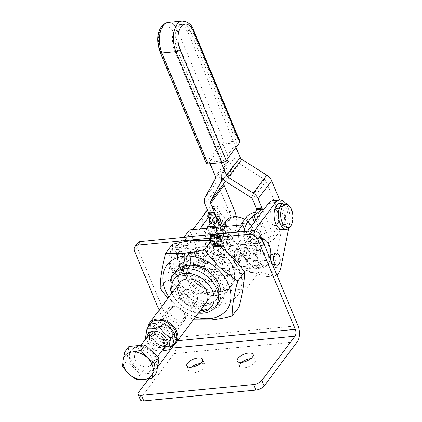 <?xml version="1.0" encoding="UTF-8"?>
<svg xmlns="http://www.w3.org/2000/svg" width="422" height="422" viewBox="0 0 422 422"><rect width="100%" height="100%" fill="white"/><g stroke="black" fill="none" stroke-linecap="round" stroke-linejoin="round"><path stroke-width="0.32" stroke-dasharray="2.11 1.58" d="M187.679 271.546A26.95 19.776 -143.1 0 0 209.054 290.6A26.95 19.776 -143.1 0 0 232 285.515A26.95 19.776 -143.1 0 0 233.192 267.147A26.95 19.776 -143.1 0 0 211.818 248.089A26.95 19.776 -143.1 0 0 188.871 253.179A26.95 19.776 -143.1 0 0 187.679 271.546M230.491 270.75A26.95 19.776 36.9 0 1 229.294 289.117A26.95 19.776 36.9 0 1 206.353 294.208A26.95 19.776 36.9 0 1 184.978 275.149A26.95 19.776 36.9 0 1 186.171 256.782A26.95 19.776 36.9 0 1 209.112 251.697A26.95 19.776 36.9 0 1 230.491 270.75M241.642 362.435A8.625 3.671 -22.6 0 0 240.102 364.001A8.625 3.671 -22.6 0 0 239.422 366.612A8.625 3.671 -22.6 0 0 246.274 367.541A8.625 3.671 -22.6 0 0 254.666 362.593A8.625 3.671 -22.6 0 0 255.342 359.982A8.625 3.671 -22.6 0 0 250.816 358.616M191.229 367.309A8.625 3.671 -22.6 0 0 189.684 368.875A8.625 3.671 -22.6 0 0 189.003 371.481A8.625 3.671 -22.6 0 0 195.861 372.415A8.625 3.671 -22.6 0 0 204.248 367.467A8.625 3.671 -22.6 0 0 204.928 364.856A8.625 3.671 -22.6 0 0 200.397 363.49M137.577 243.072A6.636 4.869 -143.1 0 0 137.292 243.515A6.636 4.869 -143.1 0 0 137.282 247.593L134.581 251.195M148.628 378.977L157.548 367.082M172.64 345.655A4.974 2.632 -95.5 0 0 172.065 341.256L159.115 310.144M298.006 325.737L174.771 337.647L137.282 247.593M174.771 337.647A11.61 6.145 -95.5 0 1 174.075 353.657L140.953 397.835A6.636 2.822 -22.6 0 0 140.431 399.845M219.667 291.512A26.539 19.47 36.9 0 1 188.033 271.51A26.539 19.47 36.9 0 1 189.204 253.427A26.539 19.47 36.9 0 1 201.21 247.176A26.539 19.47 36.9 0 1 232.844 267.179A26.539 19.47 36.9 0 1 231.667 285.267A26.539 19.47 36.9 0 1 219.667 291.512L193.054 294.087L174.602 249.75L227.817 244.607L246.274 288.943L219.667 291.512M171.823 293.195A26.539 19.47 -143.1 0 0 198.366 313.092M198.978 312.275A23.221 17.038 36.9 0 1 173.257 294.683A23.221 17.038 36.9 0 1 172.44 292.377M204.786 253.511L205.941 252.672L208.088 255.152L209.175 260.432L206.975 263.375L203.705 261.002C202.945 258.074 203.304 255.579 204.786 253.511M236.098 252.446L232.828 250.072L230.628 253.015L231.715 258.29L233.862 260.775L235.017 259.936C236.499 257.868 236.858 255.373 236.098 252.446M239.311 248.157A16.585 12.169 -143.1 0 0 226.16 236.431A16.585 12.169 -143.1 0 0 212.039 239.559A16.585 12.169 -143.1 0 0 211.306 250.863A16.585 12.169 -143.1 0 0 224.462 262.589A16.585 12.169 -143.1 0 0 238.578 259.461A16.585 12.169 -143.1 0 0 239.311 248.157M191.103 262.215A5.375 2.849 84.5 0 0 193.809 264.647A5.375 2.849 84.5 0 0 196.008 261.73A5.375 2.849 84.5 0 0 195.486 256.37A5.375 2.849 84.5 0 0 192.775 253.944A5.375 2.849 84.5 0 0 190.58 256.861A5.375 2.849 84.5 0 0 191.103 262.215M248.7 251.227A5.375 2.849 -95.5 0 1 249.223 256.587A5.375 2.849 -95.5 0 1 247.028 259.504A5.375 2.849 -95.5 0 1 244.317 257.072A5.375 2.849 -95.5 0 1 243.795 251.718A5.375 2.849 -95.5 0 1 245.989 248.801A5.375 2.849 -95.5 0 1 248.7 251.227M205.899 276.953L206.2 270.091L259.414 264.947L259.119 271.81L205.899 276.953L193.054 294.087M259.119 271.81L246.274 288.943M245.435 231.372L259.414 264.947M237.138 232.174L227.817 244.607M238.578 259.461L206.131 302.738A16.585 12.169 36.9 0 1 192.01 305.866A16.585 12.169 36.9 0 1 178.854 294.139M183.923 237.317L174.602 249.75M206.2 270.091L189.473 229.916M285.573 215.832A8.292 4.389 -95.5 0 1 282.023 224.762A8.292 4.389 -95.5 0 1 276.885 217.182A8.292 4.389 -95.5 0 1 280.43 208.257A8.292 4.389 -95.5 0 1 285.573 215.832M278.567 216.512A8.292 4.389 -95.5 0 1 275.023 225.438A8.292 4.389 -95.5 0 1 269.88 217.863A8.292 4.389 -95.5 0 1 273.43 208.932A8.292 4.389 -95.5 0 1 278.567 216.512M290.79 225.997A13.267 7.026 84.5 0 0 292.377 215.025A13.267 7.026 84.5 0 0 288.796 205.361M279.95 203.304A13.267 7.026 -95.5 0 1 288.179 215.426A13.267 7.026 -95.5 0 1 282.503 229.716M255.6 212.102L267.137 239.812A8.292 3.529 -22.6 0 0 257.969 244.823L253.179 251.211A16.585 8.783 -95.5 0 1 249.006 253.865A16.585 8.783 -95.5 0 1 240.651 246.369A16.585 8.783 -95.5 0 1 240.719 224.963M244.623 229.41A16.585 8.783 84.5 0 0 246.253 245.831A16.585 8.783 84.5 0 0 254.608 253.321A16.585 8.783 84.5 0 0 258.781 250.668L263.571 244.28A1.656 0.707 157.4 0 1 265.401 243.278L255.801 220.21M211.074 228.455A8.292 4.389 84.5 0 0 214.803 231.261A8.292 4.389 84.5 0 0 218.29 226.224A8.292 4.389 84.5 0 0 216.945 217.557A8.292 4.389 84.5 0 0 213.21 214.751A8.292 4.389 84.5 0 0 209.729 219.788A8.292 4.389 84.5 0 0 211.074 228.455M223.945 216.882A8.292 4.389 -95.5 0 1 225.29 225.548A8.292 4.389 -95.5 0 1 221.808 230.581A8.292 4.389 -95.5 0 1 218.074 227.774A8.292 4.389 -95.5 0 1 216.729 219.108A8.292 4.389 -95.5 0 1 220.21 214.075A8.292 4.389 -95.5 0 1 223.945 216.882M207.144 210.615A13.267 7.026 -95.5 0 1 208.531 210.203A13.267 7.026 -95.5 0 1 214.503 214.698A13.267 7.026 -95.5 0 1 216.655 228.56A13.267 7.026 -95.5 0 1 211.084 236.621A13.267 7.026 -95.5 0 1 206.437 234.152A13.267 7.026 -95.5 0 1 205.108 232.126A13.267 7.026 -95.5 0 1 203.715 215.183M209.312 231.72A13.267 7.026 84.5 0 0 215.283 236.214A13.267 7.026 84.5 0 0 220.859 228.154A13.267 7.026 84.5 0 0 218.707 214.292A13.267 7.026 84.5 0 0 212.73 209.797A13.267 7.026 84.5 0 0 207.16 217.857A13.267 7.026 84.5 0 0 209.312 231.72M203.325 215.705A11.61 6.145 84.5 0 0 204.295 231.172A11.61 6.145 84.5 0 0 205.461 232.944A11.61 6.145 84.5 0 0 213.511 231.325A11.61 6.145 84.5 0 0 212.514 215.922A11.61 6.145 84.5 0 0 203.715 214.888M215.922 215.937L227.458 243.647A8.292 3.529 157.4 0 1 230.612 245.018A8.292 3.529 157.4 0 1 229.958 247.529L225.169 253.917A16.585 8.783 -95.5 0 1 220.996 256.571A16.585 8.783 -95.5 0 1 212.641 249.08A16.585 8.783 -95.5 0 1 212.714 227.669M207.112 228.207A16.585 8.783 84.5 0 0 207.038 249.618A16.585 8.783 84.5 0 0 215.394 257.114A16.585 8.783 84.5 0 0 219.567 254.461L224.356 248.073A1.656 0.707 -22.6 0 0 224.488 247.572A1.656 0.707 -22.6 0 0 223.855 247.297L212.709 220.516M250.515 231.551A6.636 3.513 -95.5 0 1 252.055 230.27A6.636 3.513 -95.5 0 1 256.085 234.257A6.636 3.513 -95.5 0 1 255.51 242.08A6.636 3.513 -95.5 0 1 253.327 243.42A6.636 3.513 -95.5 0 1 250.309 240.419A6.636 3.513 -95.5 0 1 250.515 231.551M260.585 231.857A7.464 3.951 84.5 0 0 256.66 228.993A7.464 3.951 84.5 0 0 254.93 230.433A7.464 3.951 84.5 0 0 254.893 240.857A7.464 3.951 84.5 0 0 258.09 243.789A7.464 3.951 84.5 0 0 260.548 242.281A7.464 3.951 84.5 0 0 260.585 231.857A39.805 19.027 -25.4 0 1 258.333 236.299M211.886 246.986A7.464 3.951 84.5 0 0 211.923 236.563A7.464 3.951 84.5 0 0 208.726 233.63A7.464 3.951 84.5 0 0 206.268 235.138A7.464 3.951 84.5 0 0 206.231 245.562A7.464 3.951 84.5 0 0 210.156 248.421A7.464 3.951 84.5 0 0 211.886 246.986M244.707 240.962A6.636 3.513 84.5 0 0 244.881 241.358A6.636 3.513 84.5 0 0 248.052 243.958A6.636 3.513 84.5 0 0 250.8 240.139A6.636 3.513 84.5 0 0 249.94 233.355A6.636 3.513 84.5 0 0 246.775 230.75A6.636 3.513 84.5 0 0 244.064 234.352A6.636 3.513 84.5 0 0 244.707 240.962C243.088 237.417 242.829 234.405 243.937 231.926L245.91 230.839L250.114 233.751C250.984 237.37 250.462 240.456 248.547 243.009L247.186 244.043L244.707 240.962M221.93 236.062A6.636 3.513 84.5 0 0 218.765 233.461A6.636 3.513 84.5 0 0 216.053 237.058A6.636 3.513 84.5 0 0 216.697 243.668A6.636 3.513 84.5 0 0 216.871 244.064A6.636 3.513 84.5 0 0 220.041 246.664A6.636 3.513 84.5 0 0 222.79 242.85A6.636 3.513 84.5 0 0 221.93 236.062M216.296 245.868A6.636 3.513 84.5 0 0 217.024 238.625A6.636 3.513 84.5 0 0 213.49 233.999A6.636 3.513 84.5 0 0 211.306 235.339A6.636 3.513 84.5 0 0 210.726 243.156A6.636 3.513 84.5 0 0 214.761 247.15A6.636 3.513 84.5 0 0 216.296 245.868M239.976 141.46A3.318 1.414 -22.6 0 0 239.849 141.264A3.318 1.414 -22.6 0 0 238.261 140.932L192.126 30.089A3.318 1.414 157.4 0 1 193.709 30.426A3.318 1.414 157.4 0 1 193.835 30.621M168.093 22.456A19.903 10.539 -95.5 0 1 170.852 22.857A19.903 10.539 -95.5 0 1 178.121 31.444L224.256 142.283A3.318 1.414 -22.6 0 0 221.882 143.005A3.318 1.414 -22.6 0 0 220.105 144.356L173.969 33.517A16.585 8.783 84.5 0 0 161.441 28.68A16.585 8.783 84.5 0 0 160.45 51.553L206.585 162.391A3.318 1.414 -22.6 0 0 206.326 163.393M235.967 147.457L187.975 32.167A16.585 8.783 84.5 0 0 179.619 24.671A16.585 8.783 84.5 0 0 172.841 33.676A16.585 8.783 84.5 0 0 174.455 50.197L220.59 161.035L209.386 162.117L222.906 144.087L236.911 142.731L190.776 31.893A16.585 8.783 84.5 0 0 182.42 24.402A16.585 8.783 84.5 0 0 175.642 33.401A16.585 8.783 84.5 0 0 177.251 49.928L223.391 160.766L236.911 142.731M206.585 162.391L220.105 144.356M224.256 142.283L238.261 140.932M221.26 162.644L220.59 161.035L223.391 160.766M209.386 162.117L210.056 163.725M208.827 213.326L221.355 243.415L228.128 234.379A16.585 8.783 84.5 0 0 229.12 211.512L218.464 185.907L204.944 203.937M218.464 185.907A9.949 7.301 -143.1 0 1 218.475 179.788L228.903 160.539A3.318 2.432 -143.1 0 0 228.909 158.503L222.906 144.087M221.355 243.415A8.292 3.529 -22.6 0 0 220.701 245.926A8.292 3.529 -22.6 0 0 223.855 247.297M227.458 243.647A1.656 0.707 157.4 0 1 226.825 243.378A1.656 0.707 157.4 0 1 226.957 242.872L233.73 233.841A16.585 8.783 -95.5 0 0 236.373 216.723M220.991 175.995L234.511 157.96A9.949 7.301 36.9 0 1 234.495 164.079L225.232 181.18M263.038 210.562L274.569 238.272L281.342 229.236A16.585 8.783 84.5 0 0 282.339 206.369L279.686 199.996M234.511 157.96A9.949 7.301 -143.1 0 0 239.416 163.599L264.441 179.424A3.318 2.432 -143.1 0 1 266.076 181.302L276.737 206.907A16.585 8.783 -95.5 0 1 275.745 229.779L268.967 238.815A1.656 0.707 -22.6 0 1 267.137 239.812M274.569 238.272A8.292 3.529 157.4 0 1 265.401 243.278M216.919 238.198A6.636 3.513 -95.5 0 1 217.035 238.657L221.239 238.251A6.636 3.513 84.5 0 0 221.117 237.792L216.919 238.198L216.861 238.509L221.059 238.103L221.117 237.792M215.742 235.872L215.711 235.529A6.636 3.513 -95.5 0 1 215.922 235.851L219.946 235.465L219.909 235.123L215.711 235.529M215.922 235.851L219.946 235.465M220.126 235.45A6.636 3.513 84.5 0 0 219.909 235.123M219.108 234.231L214.903 234.637A6.636 3.513 -95.5 0 1 215.146 234.859L219.35 234.453A6.636 3.513 84.5 0 0 219.108 234.231L219.35 234.453M215.146 234.859L219.182 234.553M214.983 234.959L214.903 234.637M216.565 237.148L216.396 236.742A6.636 3.513 -95.5 0 1 216.507 236.995A6.636 3.513 -95.5 0 1 216.565 237.148L220.769 236.742L220.595 236.336L216.396 236.742M216.38 237.08L220.585 236.673M220.769 236.742A6.636 3.513 84.5 0 0 220.706 236.589A6.636 3.513 84.5 0 0 220.595 236.336M218.232 233.709L214.028 234.115A6.636 3.513 -95.5 0 1 214.286 234.226L218.49 233.82A6.636 3.513 84.5 0 0 218.232 233.709L218.49 233.82M214.286 234.226L218.348 233.999M214.144 234.405L214.028 234.115M217.298 240.287L217.246 239.807A6.636 3.513 -95.5 0 1 217.298 240.287L221.503 239.881L221.445 239.401L217.246 239.807M217.145 240.071L221.35 239.664M221.503 239.881A6.636 3.513 84.5 0 0 221.445 239.401M217.341 233.598L213.142 234.004A6.636 3.513 -95.5 0 1 213.163 233.999A6.636 3.513 -95.5 0 1 213.395 233.994L217.599 233.588A6.636 3.513 84.5 0 0 217.367 233.593A6.636 3.513 84.5 0 0 217.341 233.598L217.599 233.588M213.395 233.994L217.488 233.835M217.346 241.943L217.356 241.463A6.636 3.513 -95.5 0 1 217.346 241.943L221.55 241.537L221.555 241.057L217.356 241.463M217.219 241.664L221.423 241.257M221.55 241.537A6.636 3.513 84.5 0 0 221.555 241.057M216.491 233.899L212.292 234.305A6.636 3.513 -95.5 0 1 212.53 234.173L216.734 233.767A6.636 3.513 84.5 0 0 216.491 233.899L216.734 233.767M212.53 234.173L212.461 234.474L216.665 234.068M217.172 243.51L217.246 243.067A6.636 3.513 -95.5 0 1 217.172 243.51L221.371 243.104L221.445 242.661L217.246 243.067M217.082 243.188L221.281 242.787M221.371 243.104A6.636 3.513 84.5 0 0 221.445 242.661M215.742 234.595L211.538 235.001A6.636 3.513 -95.5 0 1 211.744 234.764L215.948 234.358A6.636 3.513 84.5 0 0 215.742 234.595L215.948 234.358M211.744 234.764L211.723 235.091L215.922 234.685M216.781 244.897L216.913 244.517A6.636 3.513 -95.5 0 1 216.781 244.897L220.98 244.491L221.117 244.111L216.913 244.517M216.734 244.554L220.938 244.148M220.98 244.491A6.636 3.513 84.5 0 0 221.117 244.111M215.13 235.65L210.931 236.056A6.636 3.513 -95.5 0 1 211.09 235.713L215.289 235.307A6.636 3.513 84.5 0 0 215.13 235.65L215.289 235.307M211.09 235.713L211.111 236.056L215.315 235.65M216.206 246.01L216.391 245.72A6.636 3.513 -95.5 0 1 216.206 246.01L220.59 245.314L216.391 245.72M216.206 245.673L220.405 245.266M220.405 245.604A6.636 3.513 84.5 0 0 220.59 245.314M214.698 236.985L210.499 237.391A6.636 3.513 -95.5 0 1 210.604 236.974L214.803 236.573A6.636 3.513 84.5 0 0 214.698 236.985L214.803 236.573M210.604 236.974L210.668 237.306L214.872 236.9M215.478 246.786L215.705 246.601A6.636 3.513 -95.5 0 1 215.478 246.786L219.904 246.195L215.705 246.601M215.526 246.469L219.725 246.063M214.476 238.52L210.277 238.926A6.636 3.513 -95.5 0 1 210.32 238.467L214.518 238.061A6.636 3.513 84.5 0 0 214.476 238.52L214.518 238.061M210.32 238.467L210.425 238.768L214.624 238.361M214.645 247.176L214.898 247.107A6.636 3.513 -95.5 0 1 214.645 247.176L218.849 246.77L218.939 246.495L214.898 247.107M214.735 246.902L218.939 246.495M214.476 240.165L210.277 240.572A6.636 3.513 -95.5 0 1 210.251 240.086L214.455 239.68A6.636 3.513 84.5 0 0 214.476 240.165L214.455 239.68M210.251 240.086L214.592 239.933M213.759 247.15L214.023 247.202A6.636 3.513 -95.5 0 1 213.759 247.15L218.09 246.527L218.221 246.796L214.023 247.202M213.885 246.933L218.09 246.527M214.698 241.811L210.494 242.217A6.636 3.513 -95.5 0 1 210.409 241.743L214.608 241.337A6.636 3.513 84.5 0 0 214.698 241.811L214.608 241.337M210.409 241.743L214.777 241.526M210.573 241.933L210.494 242.217M212.878 246.712L213.131 246.881A6.636 3.513 -95.5 0 1 212.878 246.712L217.235 246.163L217.335 246.474L213.131 246.881M213.036 246.569L217.235 246.163M215.125 243.357L210.926 243.763A6.636 3.513 -95.5 0 1 210.778 243.33L214.983 242.924A6.636 3.513 84.5 0 0 215.125 243.357L214.983 242.924M210.778 243.33L215.162 243.03M210.958 243.436L210.926 243.763M212.055 245.894L212.287 246.168A6.636 3.513 -95.5 0 1 212.055 245.894L216.428 245.425L216.486 245.762L212.287 246.168M212.229 245.831L216.428 245.425M216.254 245.488A6.636 3.513 84.5 0 0 216.486 245.762M211.533 245.108A6.636 3.513 -95.5 0 1 211.338 244.739L215.542 244.333A6.636 3.513 84.5 0 0 215.732 244.702L211.533 245.108L211.522 244.765L215.726 244.359L215.732 244.702M250.167 257.705A8.292 4.389 84.5 0 0 254.45 261.714A8.292 4.389 84.5 0 0 257.135 249.212A8.292 4.389 84.5 0 0 252.852 245.208A8.292 4.389 84.5 0 0 250.167 257.705M250.024 257.721A8.292 4.389 84.5 0 0 250.13 257.984A8.292 4.389 84.5 0 0 254.308 261.73A8.292 4.389 84.5 0 0 256.998 249.228A8.292 4.389 84.5 0 0 252.715 245.219A8.292 4.389 84.5 0 0 250.024 257.721M266.999 241.553L270.666 250.99M256.803 253.981A13.33 7.058 84.5 0 0 258.132 259.314A13.33 7.058 84.5 0 0 260.469 263.418L255.616 260.495L256.803 253.981L256.602 251.412L254.424 245.224L258.786 241.801A13.33 7.058 84.5 0 0 256.602 251.412M243.721 257.547A6.636 3.513 84.5 0 0 247.15 260.754A6.636 3.513 84.5 0 0 249.297 250.752A6.636 3.513 84.5 0 0 245.873 247.545A6.636 3.513 84.5 0 0 243.721 257.547M240.893 251.565A6.636 3.513 -95.5 0 1 238.746 261.566A6.636 3.513 -95.5 0 1 236.42 260.332A6.636 3.513 -95.5 0 1 235.318 258.359A6.636 3.513 -95.5 0 1 235.423 250.014A6.636 3.513 -95.5 0 1 237.47 248.358A6.636 3.513 -95.5 0 1 240.893 251.565M238.799 252.551A4.974 2.632 84.5 0 0 234.695 251.385A4.974 2.632 84.5 0 0 234.616 257.647A4.974 2.632 84.5 0 0 235.444 259.124A4.974 2.632 84.5 0 0 238.746 258.749A4.974 2.632 84.5 0 0 238.799 252.551M284.607 212.002A8.292 4.389 -95.5 0 1 285.414 220.263A8.292 4.389 -95.5 0 1 282.023 224.762A8.292 4.389 -95.5 0 1 277.845 221.017A8.292 4.389 -95.5 0 1 277.043 212.757A8.292 4.389 -95.5 0 1 280.43 208.257A8.292 4.389 -95.5 0 1 284.607 212.002M270.845 221.692A8.292 4.389 84.5 0 0 275.023 225.438A8.292 4.389 84.5 0 0 278.409 220.938A8.292 4.389 84.5 0 0 277.607 212.677A8.292 4.389 84.5 0 0 273.43 208.932A8.292 4.389 84.5 0 0 270.038 213.432A8.292 4.389 84.5 0 0 270.845 221.692M189.636 255.737A8.292 4.389 -95.5 0 1 186.951 268.239A8.292 4.389 -95.5 0 1 182.668 264.23A8.292 4.389 -95.5 0 1 185.353 251.728A8.292 4.389 -95.5 0 1 189.636 255.737M189.779 255.727A8.292 4.389 -95.5 0 1 187.088 268.223A8.292 4.389 -95.5 0 1 182.911 264.478A8.292 4.389 -95.5 0 1 182.805 264.219A8.292 4.389 -95.5 0 1 185.495 251.718A8.292 4.389 -95.5 0 1 189.779 255.727M169.132 262.452L172.804 271.895A13.33 7.058 -95.5 0 1 172.682 271.752A13.33 7.058 -95.5 0 1 170.467 267.785A13.33 7.058 -95.5 0 1 169.132 262.452L168.932 259.889A13.33 7.058 -95.5 0 1 170.678 251.016A13.33 7.058 -95.5 0 1 171.116 250.272L170.119 253.374L168.932 259.889M179.334 250.024A13.33 7.058 -95.5 0 1 181.671 254.134A13.33 7.058 -95.5 0 1 183 259.467L184.187 252.952L179.334 250.024L178.052 248.78L176.56 245.53L172.202 248.954A13.33 7.058 -95.5 0 1 178.052 248.78M196.082 255.896A6.636 3.513 -95.5 0 1 193.93 265.897A6.636 3.513 -95.5 0 1 190.507 262.69A6.636 3.513 -95.5 0 1 192.654 252.694A6.636 3.513 -95.5 0 1 196.082 255.896M198.91 261.877A6.636 3.513 84.5 0 0 202.333 265.085A6.636 3.513 84.5 0 0 204.375 263.428A6.636 3.513 84.5 0 0 204.485 255.083A6.636 3.513 84.5 0 0 203.378 253.11A6.636 3.513 84.5 0 0 201.057 251.881A6.636 3.513 84.5 0 0 198.91 261.877M201.004 260.896A4.974 2.632 -95.5 0 1 201.051 254.698A4.974 2.632 -95.5 0 1 204.359 254.318A4.974 2.632 -95.5 0 1 205.187 255.801A4.974 2.632 -95.5 0 1 205.108 262.057A4.974 2.632 -95.5 0 1 201.004 260.896M224.388 217.821A8.292 4.389 -95.5 0 1 225.195 226.081A8.292 4.389 -95.5 0 1 221.808 230.581A8.292 4.389 -95.5 0 1 217.631 226.836A8.292 4.389 -95.5 0 1 216.824 218.575A8.292 4.389 -95.5 0 1 220.21 214.075A8.292 4.389 -95.5 0 1 224.388 217.821M210.625 227.516A8.292 4.389 84.5 0 0 214.803 231.261A8.292 4.389 84.5 0 0 218.195 226.762A8.292 4.389 84.5 0 0 217.388 218.496A8.292 4.389 84.5 0 0 213.21 214.751A8.292 4.389 84.5 0 0 209.824 219.25A8.292 4.389 84.5 0 0 210.625 227.516M262.088 259.936A6.636 3.513 84.5 0 0 266.261 266.72A6.636 3.513 84.5 0 0 269.157 260.295A6.636 3.513 84.5 0 0 264.984 253.511A6.636 3.513 84.5 0 0 262.088 259.936M215.943 265.438A6.636 3.513 -95.5 0 1 213.047 271.863A6.636 3.513 -95.5 0 1 208.874 265.079A6.636 3.513 -95.5 0 1 211.77 258.654A6.636 3.513 -95.5 0 1 215.943 265.438M200.851 260.232A6.135 3.249 84.5 0 0 197.918 266.182A6.135 3.249 84.5 0 0 201.521 272.459A6.135 3.249 84.5 0 0 202.238 272.343A6.135 3.249 84.5 0 0 204.459 266.509A6.135 3.249 84.5 0 0 201.072 260.253A6.135 3.249 84.5 0 0 200.851 260.232M203.378 268.64A4.974 2.632 84.5 0 0 205.678 270.892A4.974 2.632 84.5 0 0 206.258 270.797A4.974 2.632 84.5 0 0 208.03 265.681A4.974 2.632 84.5 0 0 205.314 261.002A4.974 2.632 84.5 0 0 205.134 260.981A4.974 2.632 84.5 0 0 202.929 263.513A4.974 2.632 84.5 0 0 203.378 268.64M271.773 254.577A4.974 2.632 -95.5 0 1 272.354 254.482A4.974 2.632 -95.5 0 1 275.276 259.572A4.974 2.632 -95.5 0 1 272.897 264.399M272.433 264.299A4.974 2.632 -95.5 0 1 270.597 262.146A4.974 2.632 -95.5 0 1 270.85 255.347M192.923 229.579L180.526 246.116A16.585 8.783 84.5 0 0 177.894 263.323A16.585 8.783 84.5 0 0 185.944 276.268L205.06 282.234A16.585 8.783 84.5 0 0 207.002 282.445A16.585 8.783 84.5 0 0 213.785 273.398L222.389 230.47A16.585 8.783 84.5 0 0 212.414 206.495A16.585 8.783 84.5 0 0 208.241 209.148L207.513 210.119M199.922 228.903L187.526 245.44A16.585 8.783 84.5 0 0 184.899 262.648A16.585 8.783 84.5 0 0 192.949 275.592L212.06 281.553A16.585 8.783 84.5 0 0 214.001 281.769A16.585 8.783 84.5 0 0 220.79 272.723L229.389 229.795A16.585 8.783 84.5 0 0 219.414 205.82A16.585 8.783 84.5 0 0 215.241 208.473L208.732 217.161M185.379 268.218L183.201 262.03A13.33 7.058 -95.5 0 1 181.017 271.647L185.379 268.218L193.777 267.406L192.59 252.14L184.187 252.952M178.939 276.067L179.936 272.965A13.33 7.058 -95.5 0 1 174.086 273.139L178.939 276.067L187.342 275.255L193.777 267.406M172.682 271.752L174.086 273.139M192.59 252.14L184.963 244.718L178.522 252.562L170.119 253.374M184.963 244.718L176.56 245.53M172.202 248.954L171.116 250.272M178.522 252.562L179.714 267.833L171.311 268.64M179.714 267.833L187.342 275.255M179.936 272.965L181.017 271.647M183.201 262.03L183 259.467M247.587 231.166L240.74 240.297A16.585 8.783 84.5 0 0 238.113 257.504A16.585 8.783 84.5 0 0 246.163 270.449L265.274 276.41A16.585 8.783 84.5 0 0 267.221 276.626A16.585 8.783 84.5 0 0 274.005 267.58L282.603 224.646A16.585 8.783 84.5 0 0 272.628 200.677M254.382 230.771L247.746 239.617A16.585 8.783 84.5 0 0 245.113 256.829A16.585 8.783 84.5 0 0 253.163 269.769L272.28 275.735A16.585 8.783 84.5 0 0 274.221 275.946A16.585 8.783 84.5 0 0 276.837 274.88M288.695 228.534L289.608 223.971A16.585 8.783 84.5 0 0 285.346 202.971M263.244 267.917L261.751 264.668A13.33 7.058 84.5 0 0 267.601 264.488L263.244 267.917L254.841 268.73L247.213 261.308L255.616 260.495M270.866 253.559L269.684 260.073L268.682 263.17A13.33 7.058 84.5 0 0 269.12 262.431A13.33 7.058 84.5 0 0 270.312 259.198M262.02 239.285A13.33 7.058 84.5 0 0 259.868 240.482L260.865 237.38L261.323 237.607M247.213 261.308L246.021 246.037L252.462 238.193L260.865 237.38M246.021 246.037L254.424 245.224M258.786 241.801L259.868 240.482M252.462 238.193L260.089 245.615L268.492 244.802M260.089 245.615L261.281 260.88L269.684 260.073M268.682 263.17L267.601 264.488M261.281 260.88L254.841 268.73M261.751 264.668L260.469 263.418M218.264 234.405C216.354 236.964 215.832 240.049 216.697 243.668L220.906 246.58L222.879 245.493C223.982 243.014 223.729 240.002 222.109 236.457L219.63 233.377L218.264 234.405M169.312 332.71A8.155 5.982 36.9 0 1 168.953 338.27A8.155 5.982 36.9 0 1 162.011 339.81A8.155 5.982 36.9 0 1 155.539 334.039A8.155 5.982 36.9 0 1 155.903 328.485A8.155 5.982 36.9 0 1 162.845 326.944A8.155 5.982 36.9 0 1 169.312 332.71M183.259 297.077A8.155 5.982 -143.1 0 0 189.726 302.843A8.155 5.982 -143.1 0 0 196.668 301.303A8.155 5.982 -143.1 0 0 197.027 295.743A8.155 5.982 -143.1 0 0 190.559 289.977A8.155 5.982 -143.1 0 0 183.617 291.518A8.155 5.982 -143.1 0 0 183.259 297.077M147.674 327.81A16.585 12.169 -143.1 0 0 148.76 334.277A16.585 12.169 -143.1 0 0 171.907 345.982M172.577 345.048A15.756 11.563 36.9 0 1 149.124 334.662A15.756 11.563 36.9 0 1 148.396 326.844M244.681 219.451A16.585 12.169 36.9 0 1 253.495 229.241A16.585 12.169 36.9 0 1 252.762 240.545A16.585 12.169 36.9 0 1 238.641 243.673A16.585 12.169 36.9 0 1 225.485 231.947A16.585 12.169 36.9 0 1 226.224 220.643M252.773 228.476A14.928 10.951 -143.1 0 0 234.975 217.225A14.928 10.951 -143.1 0 0 227.563 230.913A14.928 10.951 -143.1 0 0 245.356 242.165A14.928 10.951 -143.1 0 0 252.773 228.476M238.952 307.052L220.991 306.994C215.262 307.517 208.31 308.783 200.128 310.803C189.367 296.202 181.544 288.817 166.875 279.422C170.683 265.106 172.54 253.39 172.44 244.285M194.758 241.78A37.315 27.383 36.9 0 1 239.242 269.906A37.315 27.383 36.9 0 1 220.711 304.125A37.315 27.383 36.9 0 1 176.222 275.999A37.315 27.383 36.9 0 1 194.758 241.78M214.867 293.248A22.946 16.838 36.9 0 1 191.266 282.212A22.946 16.838 36.9 0 1 188.528 260.316A22.946 16.838 36.9 0 1 198.91 254.909A22.946 16.838 36.9 0 1 222.51 265.944A22.946 16.838 36.9 0 1 225.248 287.841A22.946 16.838 36.9 0 1 214.867 293.248M191.208 265.18A22.946 16.838 -143.1 0 0 180.827 270.581A22.946 16.838 -143.1 0 0 183.565 292.483A22.946 16.838 -143.1 0 0 207.165 303.518A22.946 16.838 -143.1 0 0 217.546 298.111A22.946 16.838 -143.1 0 0 214.814 276.215A22.946 16.838 -143.1 0 0 191.208 265.18M216.655 304.99A26.539 19.47 36.9 0 1 206.142 309.542A26.539 19.47 36.9 0 1 179.814 297.937A26.539 19.47 36.9 0 1 174.476 273.366M205.741 305.417A22.946 16.838 -143.1 0 0 217.135 284.375A22.946 16.838 -143.1 0 0 189.784 267.084A22.946 16.838 -143.1 0 0 178.385 288.12A22.946 16.838 -143.1 0 0 205.741 305.417M216.961 295.12A26.539 19.47 -143.1 0 0 230.138 270.787A26.539 19.47 -143.1 0 0 198.504 250.784A26.539 19.47 -143.1 0 0 185.327 275.118A26.539 19.47 -143.1 0 0 216.961 295.12M207.846 310.481A29.007 21.285 36.9 0 1 173.273 288.616A29.007 21.285 36.9 0 1 187.674 262.02A29.007 21.285 36.9 0 1 222.252 283.885A29.007 21.285 36.9 0 1 207.846 310.481M193.387 319.797L200.128 310.803M167.961 298.349L179.35 309.648L193.355 319.776M160.133 288.411L166.875 279.422M195.47 316.948A37.315 27.383 36.9 0 1 168.932 297.051M172.561 345.106L166.574 345.091L159.621 346.356C156.578 342.005 152.88 338.518 148.533 335.896C149.805 331.122 150.422 327.219 150.39 324.186M158.503 323.954A11.278 8.276 36.9 0 1 171.949 332.457A11.278 8.276 36.9 0 1 166.347 342.796A11.278 8.276 36.9 0 1 152.906 334.298A11.278 8.276 36.9 0 1 158.503 323.954M162.644 349.674A11.278 8.276 36.9 0 1 160.94 350.012A11.278 8.276 36.9 0 1 146.719 337.737M164.475 339.557A6.857 5.032 36.9 0 1 157.422 336.255A6.857 5.032 36.9 0 1 156.604 329.714A6.857 5.032 36.9 0 1 159.706 328.1A6.857 5.032 36.9 0 1 166.759 331.397A6.857 5.032 36.9 0 1 167.576 337.943A6.857 5.032 36.9 0 1 164.475 339.557M154.974 334.409A6.857 5.032 -143.1 0 0 151.873 336.023A6.857 5.032 -143.1 0 0 152.69 342.569A6.857 5.032 -143.1 0 0 159.743 345.866A6.857 5.032 -143.1 0 0 162.845 344.252A6.857 5.032 -143.1 0 0 162.027 337.706A6.857 5.032 -143.1 0 0 154.974 334.409M154.135 333.66A8.292 6.082 36.9 0 1 164.021 339.91A8.292 6.082 36.9 0 1 159.901 347.517A8.292 6.082 36.9 0 1 150.016 341.266A8.292 6.082 36.9 0 1 154.135 333.66M165.308 340.306A8.292 6.082 -143.1 0 0 169.428 332.7A8.292 6.082 -143.1 0 0 159.542 326.449A8.292 6.082 -143.1 0 0 155.423 334.055A8.292 6.082 -143.1 0 0 165.308 340.306M145.041 339.979L145.031 340.57C148.075 344.927 151.772 348.414 156.114 351.03L162.101 351.051M156.114 351.03L159.621 346.356M145.031 340.57L148.533 335.896M132.17 349.469A14.728 10.808 36.9 0 1 150.19 351.579A14.728 10.808 36.9 0 1 154.605 368.359A14.728 10.808 36.9 0 1 153.476 369.577A14.728 10.808 36.9 0 1 135.457 367.467A14.728 10.808 36.9 0 1 131.042 350.687A14.728 10.808 36.9 0 1 132.17 349.469M132.846 348.567A14.728 10.808 36.9 0 1 150.865 350.677A14.728 10.808 36.9 0 1 155.28 367.457A14.728 10.808 36.9 0 1 154.151 368.675A14.728 10.808 36.9 0 1 136.132 366.565A14.728 10.808 36.9 0 1 131.717 349.785A14.728 10.808 36.9 0 1 132.846 348.567M136.301 351.827A9.949 7.301 36.9 0 1 148.475 353.256A9.949 7.301 36.9 0 1 151.461 364.592A9.949 7.301 36.9 0 1 150.696 365.415A9.949 7.301 36.9 0 1 138.522 363.986A9.949 7.301 36.9 0 1 135.536 352.65A9.949 7.301 36.9 0 1 136.301 351.827M169.269 307.854A9.949 7.301 36.9 0 1 181.449 309.279A9.949 7.301 36.9 0 1 184.43 320.62A9.949 7.301 36.9 0 1 183.665 321.443A9.949 7.301 36.9 0 1 171.49 320.013A9.949 7.301 36.9 0 1 168.51 308.677A9.949 7.301 36.9 0 1 169.269 307.854M171.575 308.139A7.918 5.808 -143.1 0 0 172.888 317.407A7.918 5.808 -143.1 0 0 183.027 318.948A7.918 5.808 -143.1 0 0 181.713 309.674A7.918 5.808 -143.1 0 0 171.575 308.139M156.673 372.594L140.505 374.161L126.653 361.084L122.522 366.591M140.505 374.161L136.375 379.663M126.653 361.084L128.968 346.451M172.065 341.256L177.657 340.712M138.643 392.291L140.953 397.835M174.075 353.657L297.315 341.746M258.781 250.668L253.179 251.211M211.923 236.563A39.805 19.027 -25.4 0 0 208.479 241.12M173.969 33.517A3.318 1.414 -22.6 0 1 175.747 32.162A3.318 1.414 -22.6 0 1 178.121 31.444L192.126 30.089A19.903 10.539 84.5 0 0 184.857 21.506A19.903 10.539 84.5 0 0 182.098 21.1M160.186 52.555A3.318 1.414 157.4 0 1 160.45 51.553M190.776 31.893L187.975 32.167M177.251 49.928L174.455 50.197M215.389 176.533L228.909 158.503M215.384 178.575L228.903 160.539M218.475 179.788L204.955 197.823M215.663 215.742L226.957 242.872M219.567 254.461L225.169 253.917M228.128 234.379L233.73 233.841M229.12 211.512L234.722 210.968M229.958 247.529L221.344 226.836M224.356 248.073L212.82 220.363M223.101 179.276L234.495 164.079M282.339 206.369L276.737 206.907M256.444 208.721L268.967 238.815M281.342 229.236L275.745 229.779M264.441 179.424L250.921 197.454M266.076 181.302L252.556 199.337M257.969 244.823L246.432 217.114M263.571 244.28L254.355 222.141M225.897 181.634L239.416 163.599M197.918 266.182A39.805 2.632 176.9 0 0 200.782 266.382A39.805 2.632 176.9 0 0 204.459 266.509M192.949 275.592L185.944 276.268M187.526 245.44L180.526 246.116M212.06 281.553L205.06 282.234M220.79 272.723L213.785 273.398M229.389 229.795L222.389 230.47M215.241 208.473L208.241 209.148M253.163 269.769L246.163 270.449M247.746 239.617L240.74 240.297M272.28 275.735L265.274 276.41M281.005 266.904L274.005 267.58M289.608 223.971L282.603 224.646M232 285.515L229.294 289.117M239.422 366.612L237.111 361.068M189.003 371.481L186.698 365.943M204.928 364.856L202.623 359.312M255.342 359.982L253.036 354.443M188.871 253.179L186.171 256.782M231.667 285.267L215.447 306.905M221.603 226.809L212.039 239.559M193.809 264.647L206.975 263.375M247.028 259.504L233.862 260.775M232.828 250.072L245.989 248.801M205.941 252.672L192.775 253.944M189.204 253.427L172.983 275.065M282.023 224.762L275.023 225.438L282.023 224.762M249.006 253.865L254.608 253.321M214.803 231.261L221.808 230.581L214.803 231.261M211.084 236.621L215.283 236.214M252.055 230.27L256.66 228.993M246.775 230.75L218.765 233.461M213.49 233.999L208.726 233.63M182.42 24.402L179.619 24.671M214.761 247.15L210.156 248.421M248.052 243.958L220.041 246.664M253.327 243.42L258.09 243.789M220.701 245.926L211.047 222.732M226.825 243.378L214.903 214.735M222.521 225.58L230.612 245.018M212.952 219.862L224.488 247.572M220.996 256.571L215.394 257.114M205.461 232.944L206.437 234.152M208.531 210.203L212.73 209.797M213.21 214.751L220.21 214.075L213.21 214.751M280.43 208.257L273.43 208.932L280.43 208.257M217.367 233.593L213.163 233.999M247.15 260.754L238.746 261.566M234.695 251.385L235.423 250.014M193.93 265.897L202.333 265.085M204.359 254.318L203.378 253.11M266.261 266.72L213.047 271.863M205.314 261.002L201.072 260.253M206.258 270.797L202.238 272.343M264.984 253.511L211.77 258.654M214.001 281.769L207.002 282.445M219.414 205.82L212.414 206.495M205.108 262.057L204.375 263.428M192.654 252.694L201.057 251.881M274.221 275.946L267.221 276.626M235.444 259.124L236.42 260.332M245.873 247.545L237.47 248.358M220.906 246.58L247.186 244.043M168.953 338.27L196.668 301.303M206.131 302.738L252.762 240.545M183.617 291.518L155.903 328.485M245.91 230.834L219.63 233.377M180.827 270.581L188.528 260.316M217.546 298.111L225.248 287.841M151.873 336.023L156.604 329.714M162.845 344.252L167.576 337.943M154.605 368.359L155.28 367.457M151.461 364.592L157.496 356.543M167.318 343.445L174.407 333.987M175.768 332.177L184.43 320.62M135.536 352.65L141.064 345.28M151.392 331.502L157.865 322.867M159.843 320.235L168.51 308.677M131.042 350.687L131.717 349.785"/><path stroke-width="0.63" d="M252.356 357.049A8.625 3.671 157.4 0 1 243.969 362.002A8.625 3.671 157.4 0 1 237.111 361.068A8.625 3.671 157.4 0 1 237.792 358.457A8.625 3.671 157.4 0 1 246.179 353.509A8.625 3.671 157.4 0 1 253.036 354.443A8.625 3.671 157.4 0 1 252.356 357.049M201.943 361.923A8.625 3.671 157.4 0 1 193.556 366.871A8.625 3.671 157.4 0 1 186.698 365.943A8.625 3.671 157.4 0 1 187.379 363.331A8.625 3.671 157.4 0 1 195.766 358.383A8.625 3.671 157.4 0 1 202.623 359.312A8.625 3.671 157.4 0 1 201.943 361.923M138.121 394.301L140.431 399.845A6.636 2.822 -22.6 0 0 140.679 400.225A6.636 2.822 -22.6 0 0 143.849 400.9L255.885 390.07A6.636 2.822 -22.6 0 0 260.638 388.63A6.636 2.822 -22.6 0 0 264.188 385.924L297.315 341.746A11.61 6.145 -95.5 0 0 298.006 325.737L260.522 235.682A6.636 4.869 -143.1 0 0 257.251 231.921A6.636 4.869 -143.1 0 0 252.614 230.681L249.908 234.284A6.636 4.869 36.9 0 1 254.545 235.529A6.636 4.869 36.9 0 1 257.816 239.285L295.305 329.345A4.974 2.632 -95.5 0 1 295.004 336.202L261.883 380.38A6.636 2.822 157.4 0 1 258.327 383.092A6.636 2.822 157.4 0 1 253.575 384.532L141.544 395.356A6.636 2.822 157.4 0 1 138.374 394.686A6.636 2.822 157.4 0 1 138.121 394.301A6.636 2.822 157.4 0 1 138.643 392.291L148.628 378.977M159.115 310.144L134.581 251.195A6.636 4.869 36.9 0 1 134.592 247.118A6.636 4.869 36.9 0 1 134.876 246.675A6.636 4.869 36.9 0 1 137.873 245.113L249.908 234.284M157.548 367.082L171.77 348.113A4.974 2.632 -95.5 0 0 172.64 345.655M137.873 245.113L140.579 241.505A6.636 4.869 -143.1 0 0 137.577 243.072L134.876 246.675M250.816 358.616A8.625 3.671 -22.6 0 0 241.642 362.435M200.397 363.49A8.625 3.671 -22.6 0 0 191.229 367.309M140.579 241.505L252.614 230.681M198.366 313.092A26.539 19.47 -143.1 0 0 215.447 306.905A26.539 19.47 -143.1 0 0 216.618 288.817A26.539 19.47 -143.1 0 0 195.571 270.054A26.539 19.47 -143.1 0 0 172.983 275.065A26.539 19.47 -143.1 0 0 171.807 293.148A26.539 19.47 -143.1 0 0 171.823 293.195M172.44 292.377A23.221 17.038 36.9 0 1 185.96 273.314A23.221 17.038 36.9 0 1 212.466 290.89A23.221 17.038 36.9 0 1 198.978 312.275M178.854 294.139A16.585 12.169 36.9 0 1 179.593 282.835A16.585 12.169 36.9 0 1 193.709 279.707A16.585 12.169 36.9 0 1 206.864 291.433A16.585 12.169 36.9 0 1 206.131 302.738L176.032 342.875A16.585 12.169 -143.1 0 0 176.771 331.571A16.585 12.169 -143.1 0 0 163.615 319.844A16.585 12.169 -143.1 0 0 149.493 322.978A16.585 12.169 -143.1 0 0 147.674 327.81M183.923 237.317L189.473 229.916L242.687 224.773L245.435 231.372M242.687 224.773L237.138 232.174M289.777 206.569L288.796 205.361A13.267 7.026 84.5 0 0 284.154 202.898A13.267 7.026 84.5 0 0 278.478 217.182A13.267 7.026 84.5 0 0 286.707 229.31A13.267 7.026 84.5 0 0 290.79 225.997L291.523 224.625A11.61 6.145 -95.5 0 1 285.277 226.704A11.61 6.145 -95.5 0 1 280.746 216.913A11.61 6.145 -95.5 0 1 283.093 205.894A11.61 6.145 -95.5 0 1 289.777 206.569A11.61 6.145 -95.5 0 1 292.91 215.02A11.61 6.145 -95.5 0 1 291.523 224.625M286.707 229.31L282.503 229.716A13.267 7.026 -95.5 0 1 274.279 217.588A13.267 7.026 -95.5 0 1 279.95 203.304L284.154 202.898M203.715 215.183A13.267 7.026 -95.5 0 1 204.443 213.516L203.715 214.888A11.61 6.145 84.5 0 0 203.325 215.705M204.443 213.516A13.267 7.026 -95.5 0 1 207.144 210.615M212.714 227.669A16.585 8.783 -95.5 0 1 213.637 226.208L218.422 219.82A8.292 3.529 -22.6 0 0 219.076 217.309A8.292 3.529 -22.6 0 0 215.922 215.937L212.324 219.588A1.656 0.707 157.4 0 1 212.952 219.862A1.656 0.707 157.4 0 1 212.82 220.363L208.035 226.751A16.585 8.783 84.5 0 0 207.112 228.207M208.035 163.921L161.895 53.082A3.318 1.414 157.4 0 1 160.313 52.745A3.318 1.414 157.4 0 1 160.186 52.555L206.326 163.393A3.318 1.414 -22.6 0 0 206.448 163.583A3.318 1.414 -22.6 0 0 208.035 163.921L222.041 162.57A3.318 1.414 -22.6 0 0 224.414 161.848A3.318 1.414 -22.6 0 0 226.192 160.492L180.052 49.654A16.585 8.783 -95.5 0 1 181.049 26.786A16.585 8.783 -95.5 0 1 193.571 31.624L239.712 142.462A3.318 1.414 -22.6 0 0 239.976 141.46L193.835 30.621A3.318 1.414 157.4 0 1 193.571 31.624M239.712 142.462L226.192 160.492M210.056 163.725L215.389 176.533A3.318 2.432 36.9 0 1 215.384 178.575L204.955 197.823A9.949 7.301 36.9 0 0 204.944 203.937L208.679 212.915L214.281 212.377L210.546 203.399A3.318 2.432 -143.1 0 1 210.552 201.357L220.975 182.109A9.949 7.301 -143.1 0 0 220.991 175.995A9.949 7.301 36.9 0 0 225.897 181.634L250.921 197.454A3.318 2.432 36.9 0 1 252.556 199.337L256.296 208.315A3.318 1.757 -95.5 0 1 256.444 208.721L256.718 209.576L262.109 209.296L253.87 215.568A1.656 0.707 -22.6 0 0 252.034 216.57L247.245 222.958A16.585 8.783 84.5 0 0 244.623 229.41M279.686 199.996L271.678 180.764L258.158 198.794L261.898 207.772L256.296 208.315M258.158 198.794A9.949 7.301 -143.1 0 0 253.253 193.155L228.228 177.33L241.748 159.3A3.318 2.432 36.9 0 1 240.113 157.422L235.967 147.457M221.26 162.644L226.593 175.452A3.318 2.432 -143.1 0 0 228.228 177.33M215.922 215.937L214.903 214.735L214.429 212.783L208.827 213.326A3.318 1.757 84.5 0 0 208.679 212.915M214.714 213.632L208.927 214.434L208.779 217.283L212.324 219.588L212.709 220.516M208.763 213.026L208.932 214.84M214.281 212.377A3.318 1.757 -95.5 0 1 214.429 212.783L215.663 215.742M225.232 181.18L224.071 183.327A3.318 2.432 36.9 0 0 224.066 185.363L234.722 210.968A16.585 8.783 -95.5 0 1 236.373 216.723M256.444 208.721L262.046 208.183A3.318 1.757 84.5 0 0 261.898 207.772M271.678 180.764A9.949 7.301 36.9 0 0 266.773 175.125L241.748 159.3M240.719 224.963A16.585 8.783 -95.5 0 1 241.642 223.502L246.432 217.114A8.292 3.529 157.4 0 1 255.6 212.102L253.87 215.568L255.801 220.21M261.978 207.882L262.067 209.702M255.474 212.298L256.745 209.291M266.999 241.553L267.115 241.695A13.33 7.058 84.5 0 0 266.999 241.553L265.718 240.308A13.33 7.058 84.5 0 0 262.02 239.285M270.312 259.198A13.33 7.058 84.5 0 0 270.866 253.559L270.666 250.99A13.33 7.058 84.5 0 0 269.336 245.662A13.33 7.058 84.5 0 0 267.115 241.695M273.572 258.865A6.135 3.249 84.5 0 0 276.959 265.121A6.135 3.249 84.5 0 0 277.18 265.143A6.135 3.249 84.5 0 0 280.113 259.198A6.135 3.249 84.5 0 0 276.51 252.915A6.135 3.249 84.5 0 0 275.793 253.031A6.135 3.249 84.5 0 0 273.572 258.865M270.85 255.347A4.974 2.632 -95.5 0 1 271.773 254.577L275.793 253.031M272.897 264.399A4.974 2.632 -95.5 0 1 272.717 264.378A4.974 2.632 -95.5 0 1 272.433 264.299M207.513 210.119L192.923 229.579M208.732 217.161L199.922 228.903M276.837 274.88A16.585 8.783 84.5 0 0 281.005 266.904L288.695 228.534M285.346 202.971A16.585 8.783 84.5 0 0 279.633 200.002L272.628 200.677A16.585 8.783 84.5 0 0 268.461 203.33L247.587 231.166M279.633 200.002A16.585 8.783 84.5 0 0 275.461 202.655L254.382 230.771M260.865 237.38L265.718 240.308M148.396 326.844A15.756 11.563 36.9 0 1 161.225 320.44A15.756 11.563 36.9 0 1 175.731 332.093A15.756 11.563 36.9 0 1 172.577 345.048M171.907 345.982A16.585 12.169 -143.1 0 0 176.032 342.875M221.603 226.809L226.224 220.643A16.585 12.169 36.9 0 1 244.681 219.451M165.698 253.274L172.44 244.285C180.616 242.265 187.568 240.994 193.302 240.477L211.258 240.535C225.928 249.929 233.751 257.309 244.517 271.916C244.612 281.026 242.755 292.736 238.952 307.052L232.211 316.046C232.111 306.936 233.967 295.226 237.776 280.91C223.106 271.51 215.283 264.13 204.517 249.523C196.341 251.544 189.388 252.815 183.66 253.332L165.698 253.274C161.89 267.59 160.038 279.306 160.133 288.411L167.961 298.349M168.932 297.051A37.315 27.383 36.9 0 1 183.939 256.201A37.315 27.383 36.9 0 1 228.429 284.333A37.315 27.383 36.9 0 1 209.892 318.552A37.315 27.383 36.9 0 1 195.47 316.948M193.355 319.776L211.348 319.855C217.077 319.333 224.029 318.067 232.211 316.046M174.476 273.366A26.539 19.47 36.9 0 1 187.69 265.211A26.539 19.47 36.9 0 1 215.89 279.158A26.539 19.47 36.9 0 1 216.655 304.99M237.776 280.91L244.517 271.916M204.517 249.523L211.258 240.535M146.888 328.859L150.39 324.186L157.343 322.914L163.33 322.935C167.676 325.552 171.369 329.039 174.413 333.396C174.45 336.434 173.827 340.338 172.561 345.106L169.058 349.78C169.022 346.747 169.644 342.838 170.91 338.069C166.563 335.448 162.871 331.961 159.827 327.609L152.875 328.875L146.888 328.859L145.041 339.979M146.719 337.737A11.278 8.276 36.9 0 1 153.096 331.17A11.278 8.276 36.9 0 1 166.131 338.792A11.278 8.276 36.9 0 1 162.644 349.674M161.579 351.099L169.058 349.78M170.91 338.069L174.413 333.396M159.827 327.609L163.33 322.935M153.102 371.587L152.548 378.101L143.86 379.689A16.585 12.169 -143.1 0 0 150.09 377.157A16.585 12.169 -143.1 0 0 153.102 371.587A16.585 12.169 -143.1 0 0 147.336 357.735A16.585 12.169 -143.1 0 0 132.323 351.98A16.585 12.169 -143.1 0 0 126.094 354.512A16.585 12.169 -143.1 0 0 123.082 360.077L124.843 351.953L132.323 351.98L141.011 350.392L147.336 357.735L154.863 363.463L153.102 371.587M128.847 373.934L122.522 366.591L123.082 360.077A16.585 12.169 -143.1 0 0 128.847 373.934A16.585 12.169 -143.1 0 0 143.86 379.689L136.375 379.663L128.847 373.934M141.011 350.392L145.142 344.885L128.968 346.451L124.843 351.953M145.142 344.885L158.994 357.962L156.673 372.594L152.548 378.101M158.994 357.962L154.863 363.463M143.849 400.9L141.544 395.356M264.188 385.924L261.883 380.38M253.575 384.532L255.885 390.07M295.004 336.202L171.77 348.113M257.816 239.285L260.522 235.682M177.657 340.712L295.305 329.345M208.035 226.751L213.637 226.208M222.041 162.57L175.9 51.732L161.895 53.082A19.903 10.539 -95.5 0 1 159.964 33.254A19.903 10.539 -95.5 0 1 168.093 22.456L182.098 21.1A19.903 10.539 84.5 0 0 173.969 31.903A19.903 10.539 84.5 0 0 175.9 51.732A3.318 1.414 -22.6 0 0 178.279 51.009A3.318 1.414 -22.6 0 0 180.052 49.654M224.071 183.327L210.552 201.357M224.066 185.363L210.546 203.399M221.344 226.836L218.422 219.82M220.975 182.109L223.101 179.276M262.046 208.183L263.038 210.562M247.245 222.958L241.642 223.502M226.593 175.452L240.113 157.422M266.773 175.125L253.253 193.155M254.355 222.141L252.034 216.57M277.249 258.992A39.805 2.632 -3.1 0 1 280.113 259.198M275.461 202.655L268.461 203.33M160.186 52.555C156.129 41.425 156.414 25.088 168.093 22.456M193.835 30.621C191.952 24.835 188.038 21.659 182.098 21.1M211.047 222.732L208.779 217.283M219.076 217.309L222.521 225.58M272.717 264.378L276.959 265.121M149.493 322.978L179.593 282.835M157.496 356.543L167.318 343.445M174.407 333.987L175.768 332.177M141.064 345.28L151.392 331.502M157.865 322.867L159.843 320.235"/></g></svg>
